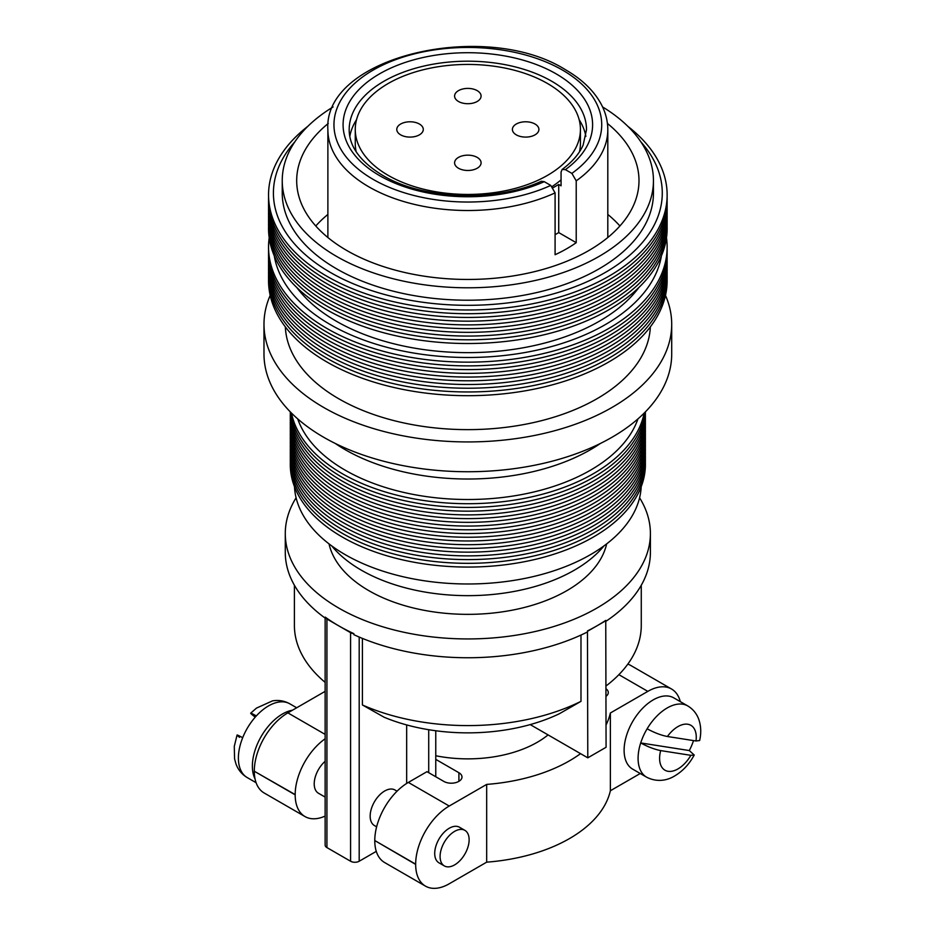 <?xml version="1.0" encoding="UTF-8"?>
<svg xmlns="http://www.w3.org/2000/svg" width="935" height="935" viewBox="0 0 935 935"><rect width="100%" height="100%" fill="white"/><g stroke="black" fill="none" stroke-linecap="round" stroke-linejoin="round"><path stroke-width="1.4" d="M477.212 90.648A13.254 7.655 0 0 0 462.767 88.989A13.254 7.655 0 0 0 454.585 96.06A13.254 7.655 0 0 0 458.466 101.471A13.254 7.655 0 0 0 472.911 103.13A13.254 7.655 0 0 0 481.093 96.06A13.254 7.655 0 0 0 477.212 90.648M419.406 124.028A13.254 7.655 0 0 0 404.96 122.368A13.254 7.655 0 0 0 396.779 129.439A13.254 7.655 0 0 0 400.659 134.85A13.254 7.655 0 0 0 415.105 136.51A13.254 7.655 0 0 0 423.286 129.439A13.254 7.655 0 0 0 419.406 124.028M477.212 157.407A13.254 7.655 0 0 0 462.767 155.748A13.254 7.655 0 0 0 454.585 162.819A13.254 7.655 0 0 0 458.466 168.23A13.254 7.655 0 0 0 472.911 169.889A13.254 7.655 0 0 0 481.093 162.819A13.254 7.655 0 0 0 477.212 157.407M535.03 124.028A13.254 7.655 0 0 0 520.585 122.368A13.254 7.655 0 0 0 512.392 129.439A13.254 7.655 0 0 0 516.284 134.85A13.254 7.655 0 0 0 530.729 136.51A13.254 7.655 0 0 0 538.911 129.439A13.254 7.655 0 0 0 535.03 124.028M547.442 83.472A112.574 64.994 180 0 1 580.425 129.439A112.574 64.994 180 0 1 510.919 189.489A112.574 64.994 180 0 1 388.235 175.394A112.574 64.994 180 0 1 355.265 129.439A112.574 64.994 180 0 1 424.759 69.389A112.574 64.994 180 0 1 547.442 83.472M580.425 129.439L580.425 143.441A112.574 64.994 180 0 1 579.49 151.762M561.058 179.882A112.574 64.994 180 0 1 552.153 186.509M349.807 136.393A118.663 68.512 180 0 1 356.539 119.68M562.134 169.445C572.302 161.907 579.303 153.796 583.124 145.112L586.502 129.708A118.663 68.512 180 0 0 551.743 81.263A118.663 68.512 180 0 0 422.433 66.408A118.663 68.512 180 0 0 349.176 129.708C349.211 146.55 360.372 161.778 382.672 175.371C422.737 199.658 495.877 202.463 541.365 181.261L544.252 181.671L550.762 185.422L555.086 192.89L555.086 254.729A139.958 80.807 180 0 0 576.217 242.679L576.217 180.841L571.881 173.384L565.394 169.632L562.134 169.445L561.058 172.098L561.058 185.831L558.721 184.476L553.181 187.678M579.139 119.68A118.663 68.512 180 0 1 585.871 136.393M315.773 225.978A171.152 98.818 180 0 1 327.881 214.442M607.423 123.455A171.152 98.818 180 0 1 638.991 180.642A171.152 98.818 180 0 1 533.336 271.933A171.152 98.818 180 0 1 346.815 250.51A171.152 98.818 180 0 1 296.687 180.642A171.152 98.818 180 0 1 328.267 123.455M602.584 106.941A185.609 107.163 180 0 1 653.448 180.642A185.609 107.163 180 0 1 538.864 279.635A185.609 107.163 180 0 1 336.6 256.412A185.609 107.163 180 0 1 282.241 180.642A185.609 107.163 180 0 1 333.094 106.941M653.448 180.642L653.448 193.054A185.609 107.163 180 0 1 538.864 292.059A185.609 107.163 180 0 1 336.6 268.836A185.609 107.163 180 0 1 282.241 193.054L282.241 180.642M640.837 141.816A194.433 112.258 180 0 1 582.353 283.784A194.433 112.258 180 0 1 330.359 272.436A194.433 112.258 180 0 1 294.852 141.816M627.806 126.295A199.295 115.063 180 0 1 598.084 282.019A199.295 115.063 180 0 1 326.923 276.281A199.295 115.063 180 0 1 307.872 126.295M667.111 196.782A199.295 115.063 180 0 1 545.596 304.588A199.295 115.063 180 0 1 326.923 280.009A199.295 115.063 180 0 1 268.567 196.782M667.111 200.511A199.295 115.063 180 0 1 545.596 308.316A199.295 115.063 180 0 1 326.923 283.737A199.295 115.063 180 0 1 268.567 200.511M667.111 204.239A199.295 115.063 180 0 1 545.596 312.045A199.295 115.063 180 0 1 326.923 287.466A199.295 115.063 180 0 1 268.567 204.239M667.111 207.967A199.295 115.063 180 0 1 545.596 315.773A199.295 115.063 180 0 1 326.923 291.194A199.295 115.063 180 0 1 268.567 207.967M667.111 211.696A199.295 115.063 180 0 1 545.596 319.501A199.295 115.063 180 0 1 326.923 294.911A199.295 115.063 180 0 1 268.567 211.696M667.111 215.424A199.295 115.063 180 0 1 545.596 323.229A199.295 115.063 180 0 1 326.923 298.639A199.295 115.063 180 0 1 268.567 215.424M667.111 219.141A199.295 115.063 180 0 1 545.596 326.946A199.295 115.063 180 0 1 326.923 302.367A199.295 115.063 180 0 1 268.567 219.141M667.111 222.869A199.295 115.063 180 0 1 545.596 330.674A199.295 115.063 180 0 1 326.923 306.096A199.295 115.063 180 0 1 268.567 222.869M667.111 226.597A199.295 115.063 180 0 1 545.596 334.403A199.295 115.063 180 0 1 326.923 309.824A199.295 115.063 180 0 1 268.567 226.597M638.862 287.536A186.065 107.42 180 0 1 336.273 321.184A186.065 107.42 180 0 1 296.816 287.536M661.407 255.863A194.433 112.258 180 0 1 533.651 350.859A194.433 112.258 180 0 1 330.359 324.609A194.433 112.258 180 0 1 274.282 255.863M666.48 237.782A199.295 115.063 180 0 1 551.51 351.525A199.295 115.063 180 0 1 326.923 328.454A199.295 115.063 180 0 1 269.198 237.782M667.111 248.955A199.295 115.063 180 0 1 545.596 356.761A199.295 115.063 180 0 1 326.923 332.182A199.295 115.063 180 0 1 268.567 248.955M667.111 252.684A199.295 115.063 180 0 1 545.596 360.489A199.295 115.063 180 0 1 326.923 335.91A199.295 115.063 180 0 1 268.567 252.684M667.111 256.412A199.295 115.063 180 0 1 545.596 364.218A199.295 115.063 180 0 1 326.923 339.639A199.295 115.063 180 0 1 268.567 256.412M667.111 260.14A199.295 115.063 180 0 1 545.596 367.946A199.295 115.063 180 0 1 326.923 343.355A199.295 115.063 180 0 1 268.567 260.14M667.111 263.869A199.295 115.063 180 0 1 545.596 371.674A199.295 115.063 180 0 1 326.923 347.084A199.295 115.063 180 0 1 268.567 263.869M667.111 267.585A199.295 115.063 180 0 1 545.596 375.391A199.295 115.063 180 0 1 326.923 350.812A199.295 115.063 180 0 1 268.567 267.585M667.111 271.314A199.295 115.063 180 0 1 545.596 379.119A199.295 115.063 180 0 1 326.923 354.54A199.295 115.063 180 0 1 268.567 271.314M667.111 275.042A199.295 115.063 180 0 1 545.596 382.847A199.295 115.063 180 0 1 326.923 358.269A199.295 115.063 180 0 1 268.567 275.042M667.111 278.77A199.295 115.063 180 0 1 545.596 386.576A199.295 115.063 180 0 1 326.923 361.997A199.295 115.063 180 0 1 268.567 278.77M650.339 326.864A182.559 105.398 180 0 1 535.591 422.106A182.559 105.398 180 0 1 338.75 398.766A182.559 105.398 180 0 1 285.339 326.864M665.486 295.402A203.865 117.693 180 0 1 671.704 324.235A203.865 117.693 180 0 1 545.853 432.975A203.865 117.693 180 0 1 323.685 407.461A203.865 117.693 180 0 1 263.986 324.235A203.865 117.693 180 0 1 270.192 295.402M671.704 324.235L671.704 354.049A203.865 117.693 180 0 1 545.853 462.778A203.865 117.693 180 0 1 323.685 437.264A203.865 117.693 180 0 1 263.986 354.049L263.986 324.235M600.363 443.482A173.431 100.127 180 0 1 345.202 449.688A173.431 100.127 180 0 1 335.314 443.482M637.939 418.915A173.431 100.127 180 0 1 518.189 495.199A173.431 100.127 180 0 1 345.202 470.188A173.431 100.127 180 0 1 297.739 418.915M644.192 413.095A177.545 102.511 180 0 1 526.136 498.028A177.545 102.511 180 0 1 342.292 473.683A177.545 102.511 180 0 1 291.486 413.095M644.916 412.358A177.545 102.511 180 0 1 529.794 500.985A177.545 102.511 180 0 1 342.292 477.411A177.545 102.511 180 0 1 290.762 412.358M645.29 411.973A177.545 102.511 180 0 1 533.114 503.977A177.545 102.511 180 0 1 342.292 481.139A177.545 102.511 180 0 1 290.388 411.973M645.384 411.879A177.545 102.511 180 0 1 536.176 506.992A177.545 102.511 180 0 1 342.292 484.868A177.545 102.511 180 0 1 290.294 411.879M645.36 414.24A177.545 102.511 180 0 1 537.274 510.452A177.545 102.511 180 0 1 342.292 488.584A177.545 102.511 180 0 1 290.317 414.24M645.36 417.968A177.545 102.511 180 0 1 537.274 514.18A177.545 102.511 180 0 1 342.292 492.313A177.545 102.511 180 0 1 290.317 417.968M645.36 421.697A177.545 102.511 180 0 1 537.274 517.896A177.545 102.511 180 0 1 342.292 496.041A177.545 102.511 180 0 1 290.317 421.697M645.36 425.425A177.545 102.511 180 0 1 537.274 521.625A177.545 102.511 180 0 1 342.292 499.769A177.545 102.511 180 0 1 290.317 425.425M645.36 429.153A177.545 102.511 180 0 1 537.274 525.353A177.545 102.511 180 0 1 342.292 503.498A177.545 102.511 180 0 1 290.317 429.153M645.36 432.87A177.545 102.511 180 0 1 537.274 529.081A177.545 102.511 180 0 1 342.292 507.226A177.545 102.511 180 0 1 290.317 432.87M645.36 436.598A177.545 102.511 180 0 1 537.274 532.81A177.545 102.511 180 0 1 342.292 510.942A177.545 102.511 180 0 1 290.317 436.598M645.36 440.327A177.545 102.511 180 0 1 537.274 536.538A177.545 102.511 180 0 1 342.292 514.671A177.545 102.511 180 0 1 290.317 440.327M645.36 444.055A177.545 102.511 180 0 1 537.274 540.266A177.545 102.511 180 0 1 342.292 518.399A177.545 102.511 180 0 1 290.317 444.055M645.36 447.783A177.545 102.511 180 0 1 537.274 543.983A177.545 102.511 180 0 1 342.292 522.127A177.545 102.511 180 0 1 290.317 447.783M645.36 451.511A177.545 102.511 180 0 1 537.274 547.711A177.545 102.511 180 0 1 342.292 525.856A177.545 102.511 180 0 1 290.317 451.511M645.36 455.24A177.545 102.511 180 0 1 537.274 551.44A177.545 102.511 180 0 1 342.292 529.584A177.545 102.511 180 0 1 290.317 455.24M645.36 458.956A177.545 102.511 180 0 1 537.274 555.168A177.545 102.511 180 0 1 342.292 533.312A177.545 102.511 180 0 1 290.317 458.956M645.36 462.685A177.545 102.511 180 0 1 537.274 558.896A177.545 102.511 180 0 1 342.292 537.029A177.545 102.511 180 0 1 290.317 462.685M641.2 486.667A173.431 100.127 180 0 1 531.945 576.895A173.431 100.127 180 0 1 345.202 554.654A173.431 100.127 180 0 1 294.478 486.667M603.987 545.888A150.617 86.955 180 0 1 361.342 570.186A150.617 86.955 180 0 1 331.691 545.888M329.026 543.878A139.958 80.807 0 0 0 368.869 590.675A139.958 80.807 0 0 0 512.999 610.029A139.958 80.807 0 0 0 606.651 543.878M255.045 778.925A42.589 24.59 -60 0 1 282.487 713.989A42.589 24.59 -60 0 1 292.503 710.191M256.33 715.918C250.124 712.435 249.049 712.283 253.093 715.474L250.685 713.195L256.459 708.111L272.482 700.876C278.653 699.847 284.415 700.818 289.803 703.81A42.589 24.59 120 0 0 268.509 705.913A42.589 24.59 120 0 0 256.33 715.918A42.589 24.59 120 0 0 242.679 737.715A42.589 24.59 120 0 0 247.214 777.569L256.096 782.7M699.649 740.543L695.991 740.976L667.415 736.499C661.232 735.331 654.477 732.76 647.125 728.797A41.14 23.749 -60 0 1 667.181 707.97A41.14 23.749 -60 0 1 687.751 705.925C693.045 709.116 696.739 713.662 698.854 719.576C701.063 726.133 701.32 733.122 699.649 740.543M687.751 705.925L673.761 697.861A41.14 23.749 120 0 0 653.191 699.894A41.14 23.749 120 0 0 626.321 736.149A41.14 23.749 120 0 0 632.621 769.108L646.611 777.184A41.14 23.749 -60 0 1 640.697 742.939A41.14 23.749 -60 0 1 647.125 728.797M454.609 831.367A20.535 11.863 120 0 0 441.191 849.459A20.535 11.863 120 0 0 444.335 865.915A20.535 11.863 120 0 0 454.609 864.898A20.535 11.863 120 0 0 468.026 846.806A20.535 11.863 120 0 0 464.882 830.35A20.535 11.863 120 0 0 454.609 831.367M464.882 830.35L459.494 827.241A20.535 11.863 120 0 0 449.232 828.258A20.535 11.863 120 0 0 435.815 846.362A20.535 11.863 120 0 0 438.959 862.818L444.335 865.915M376.63 826.832L374.421 825.547A20.535 11.863 -60 0 1 371.265 809.091A20.535 11.863 -60 0 1 384.682 790.998A20.535 11.863 -60 0 1 394.956 789.981L397.071 791.197M325.135 761.312A20.535 11.863 120 0 0 314.733 779.135A20.535 11.863 120 0 0 318.473 793.254L325.135 797.099M639.587 497.794A182.559 105.398 180 0 1 650.398 533.534A182.559 105.398 180 0 1 537.707 630.915A182.559 105.398 180 0 1 338.75 608.066A182.559 105.398 180 0 1 285.28 533.534A182.559 105.398 180 0 1 296.103 497.794M285.28 533.534L285.28 552.34A182.559 105.398 180 0 0 325.216 618.14L325.216 617.112A182.559 105.398 0 0 0 338.75 625.842A182.559 105.398 0 0 0 353.874 633.661L353.874 634.69A182.559 105.398 180 0 0 587.46 631.966L587.788 757.829L606.079 747.275L605.751 620.384A182.559 105.398 180 0 1 596.927 625.842A182.559 105.398 180 0 1 587.46 630.938M650.398 533.534L650.398 552.34A182.559 105.398 180 0 1 606.079 621.191M641.27 585.252L641.27 625.457A173.431 100.127 180 0 1 606.079 685.928M362.406 704.967L384.156 717.25A143.008 82.56 180 0 0 559.399 713.721L580.986 701.344A173.431 100.127 180 0 1 362.406 704.967L362.406 638.395M580.986 701.344L580.986 635.052M325.135 682.363A173.431 100.127 180 0 1 294.408 625.457L294.408 585.252M325.216 617.112A6.089 3.518 0 0 0 326.923 619.017L350.578 632.679A6.089 3.518 0 0 0 353.874 633.661M239.559 737.353C235.41 734.104 236.461 734.232 242.679 737.715M689.317 750.56L640.697 742.939C647.861 746.831 654.512 749.379 660.671 750.595L690.86 755.328L694.226 755.024L689.317 750.56A41.14 23.749 -60 0 0 693.525 740.59M374.783 840.553A47.463 27.407 -60 0 1 408.35 782.42L449.232 806.028A47.463 27.407 120 0 0 415.666 864.162L374.783 840.553L415.666 864.408A47.463 27.407 120 0 0 425.495 886.135A47.463 27.407 120 0 0 449.232 883.785L486.679 862.163A143.768 83.005 0 0 0 610.368 790.753L640.241 773.502M435.768 759.372L458.91 772.731A10.495 6.066 180 0 1 461.983 777.02A10.495 6.066 180 0 1 458.91 781.309L458.699 781.426A10.495 6.066 180 0 1 443.856 781.426L426.968 771.679L408.35 782.42M425.495 886.135L384.624 862.538A47.463 27.407 -60 0 1 374.783 840.81M449.232 806.028L486.679 784.407L486.679 862.163M325.135 738.779A47.463 27.407 120 0 0 295.18 794.598L295.18 794.844A47.463 27.407 120 0 0 305.009 816.571A47.463 27.407 120 0 0 325.135 816.08M305.009 816.571L264.137 792.973A47.463 27.407 -60 0 1 254.308 771.246L295.18 794.844M295.18 794.598L254.308 771.246M254.308 771.001A47.463 27.407 -60 0 1 287.863 712.867L325.135 734.384M325.135 691.351L287.863 712.867M627.817 664.13A47.463 27.407 -60 0 1 630.669 665.416L671.552 689.025A47.463 27.407 120 0 0 647.815 691.374L618.888 674.673M680.294 701.624A47.463 27.407 120 0 0 671.552 689.025M606.079 724.917A143.768 83.005 0 0 0 610.368 712.996L647.815 691.374M610.368 712.996L610.368 790.753M606.079 688.826A10.495 6.066 180 0 1 608.288 692.554A10.495 6.066 180 0 1 606.079 696.271M548.074 734.898A98.292 56.743 180 0 1 435.768 755.76M486.679 784.407A143.768 83.005 0 0 0 580.542 753.645M325.135 618.082L325.135 845.088A6.089 3.518 0 0 0 326.923 847.577L350.578 861.24A6.089 3.518 0 0 0 359.192 861.24L376.279 851.376M406.667 724.929L406.667 783.437M435.768 730.761L435.768 776.763M428.721 729.721L428.721 772.696M253.093 715.474L255.243 717.122M587.788 631.125L606.079 620.571M530.227 724.602L587.788 757.829M607.808 214.442A171.152 98.818 180 0 1 619.917 225.978M356.188 151.762A112.574 64.994 180 0 1 355.265 143.441L355.265 129.439M576.217 242.679L558.721 232.581L558.721 184.476M558.721 232.581L555.086 234.685M544.252 181.671A124.752 72.018 180 0 1 379.633 175.663A124.752 72.018 180 0 1 379.633 73.807A124.752 72.018 180 0 1 556.056 73.807A124.752 72.018 180 0 1 565.394 169.632M550.762 185.422A133.88 77.289 180 0 1 373.17 179.391A133.88 77.289 180 0 1 373.17 70.09A133.88 77.289 180 0 1 562.508 70.09A133.88 77.289 180 0 1 571.881 173.384M555.086 192.89A139.958 80.807 180 0 1 368.869 186.848A139.958 80.807 180 0 1 327.881 129.708L327.881 237.513M327.881 129.708C322.937 56.497 485.475 19.039 565.546 69.786C581.874 79.218 593.678 90.543 600.971 103.762C605.494 112.118 607.773 120.767 607.808 129.708A139.958 80.807 180 0 1 576.217 180.841M695.991 740.976A25.923 14.972 120 0 0 677.933 726.6A25.923 14.972 120 0 0 667.415 736.499M660.671 750.595A25.923 14.972 120 0 0 668.104 771.305A25.923 14.972 120 0 0 690.86 755.328M458.91 772.731L458.91 781.309M359.192 637.039L359.192 861.24M326.923 619.017L326.923 847.577M350.578 632.679L350.578 861.24M607.808 129.708L607.808 237.513M247.214 777.569C241.896 774.379 238.144 769.832 235.971 763.918L234.58 758.858L234.276 746.446L237.058 735.039M646.611 777.184C658.731 783.378 669.32 779.171 674.182 776.237C682.503 771.422 689.177 764.351 694.226 755.024M289.803 703.81L296.675 707.772"/></g></svg>
